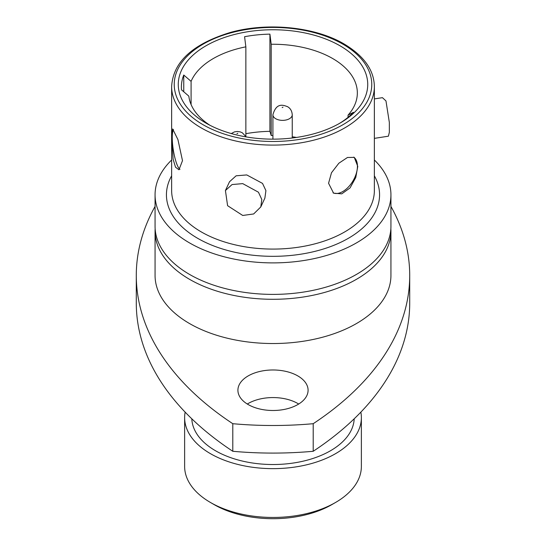 <?xml version="1.0" encoding="UTF-8"?>
<svg xmlns="http://www.w3.org/2000/svg" width="546" height="546" viewBox="0 0 546 546"><rect width="100%" height="100%" fill="white"/><g stroke="black" fill="none" stroke-linecap="round" stroke-linejoin="round"><path stroke-width="0.82" d="M328.562 183.272L333.592 193.168L341.748 193.857L350.054 187.926L355.774 177.498L357.78 166.4L354.258 157.378L347.481 157.473L338.861 163.22L331.49 172.748L328.562 183.272M333.026 192.806A20.659 11.93 120 0 0 348.757 186.643A20.659 11.93 120 0 0 357.446 166.209A20.659 11.93 120 0 0 353.74 157.118M171.799 137.626L173.096 159.2L175.539 167.219L178.958 169.779L182.494 160.674L177.928 139.578L172.645 128.938L171.799 137.626M173.43 129.538A20.659 4.368 -98.8 0 0 172.249 137.558A20.659 4.368 -98.8 0 0 179.989 169.321M335.49 502.511L331.811 504.634A83.169 48.021 180 0 1 214.189 504.634L210.517 502.511A88.37 51.017 0 0 0 335.49 502.511A88.37 51.017 0 0 0 361.37 466.441L361.37 417.629A88.37 51.017 180 0 1 306.818 464.762A88.37 51.017 180 0 1 210.517 453.706A88.37 51.017 180 0 1 184.63 417.629A88.37 51.017 180 0 1 185.149 412.128M297.809 375.914A35.087 20.257 0 0 0 259.575 371.519A35.087 20.257 0 0 0 237.913 390.24A35.087 20.257 0 0 0 248.191 404.559A35.087 20.257 0 0 0 286.425 408.954A35.087 20.257 0 0 0 308.087 390.24A35.087 20.257 0 0 0 297.809 375.914M247.304 404.033A35.087 20.257 180 0 1 297.809 403.501A35.087 20.257 180 0 1 298.696 404.033M374.365 159.998A117.936 68.086 180 0 1 390.936 194.806L390.936 226.31A117.936 68.086 180 0 1 318.134 289.209A117.936 68.086 180 0 1 189.605 274.454A117.936 68.086 180 0 1 155.064 226.31L155.064 194.806A117.936 68.086 180 0 1 171.635 159.998M390.854 228.76A117.936 68.086 180 0 1 390.936 231.211A117.936 68.086 180 0 1 318.134 294.11A117.936 68.086 180 0 1 189.605 279.354A117.936 68.086 180 0 1 155.064 231.211A117.936 68.086 180 0 1 155.146 228.76M390.936 231.211L390.936 275.443A117.936 68.086 180 0 1 318.134 338.349A117.936 68.086 180 0 1 189.605 323.587A117.936 68.086 180 0 1 155.064 275.443L155.064 231.211M354.197 418.796A81.224 46.895 180 0 1 303.146 461.172A81.224 46.895 180 0 1 215.568 450.784A81.224 46.895 180 0 1 191.803 418.796M360.851 412.128A88.37 51.017 180 0 1 361.37 417.629M245.857 133.674A91.619 52.894 180 0 1 269.915 131.327L271.198 135.51L271.198 44.26A84.343 48.696 180 0 1 332.637 58.511A84.343 48.696 180 0 1 357.343 92.943A84.343 48.696 180 0 1 348.048 115.158L348.048 117.335M271.198 44.26L269.915 34.132A91.619 52.894 0 0 0 244.581 36.712L245.857 46.84L245.857 136.35M191.086 104.532L191.086 81.347A84.343 48.696 180 0 1 245.857 46.84M191.086 81.347L183.756 75.034A91.619 52.894 0 0 0 181.381 86.998A91.619 52.894 0 0 0 181.511 89.831L188.841 96.144A84.343 48.696 180 0 0 209.903 125.246M206.013 123.13A94.738 54.696 180 0 1 206.013 123.123A94.738 54.696 180 0 1 206.013 45.775A94.738 54.696 180 0 1 339.987 45.775A94.738 54.696 180 0 1 339.987 123.123A94.738 54.696 180 0 1 206.013 123.13M260.783 206.948L264.878 198.13L265.916 190.622L262.517 183.401L246.765 174.932L236.125 175.798L229.532 181.729L225.423 190.534L232.064 184.548L242.731 183.627L258.435 192.206L261.807 199.481L260.783 206.948L253.651 213.964L242.731 215.465L227.593 205.685L225.423 190.534M390.936 194.806A117.936 68.086 180 0 1 318.134 257.705A117.936 68.086 180 0 1 189.605 242.95A117.936 68.086 180 0 1 155.064 194.806M374.365 138.363L388.404 136.193L389.346 132.303L389.339 122.454L385.974 100.928L382.446 97.666L374.365 98.915M390.936 206.429A389.864 225.082 180 0 1 409.712 275.443A389.864 225.082 180 0 1 313.206 423.696L313.206 451.283A259.91 150.054 180 0 1 232.794 451.283L232.794 423.696A389.864 225.082 180 0 1 136.288 275.443A389.864 225.082 180 0 1 155.064 206.429M313.206 423.696A259.91 150.054 180 0 1 232.794 423.696M338.868 123.765A91.619 52.894 0 0 0 353.433 112.319L348.048 115.158M271.198 135.51A84.343 48.696 180 0 1 272.911 135.497M292.246 136.787A84.343 48.696 180 0 1 296.533 137.435M214.189 504.634L210.51 502.511A88.37 51.017 0 0 0 210.517 502.511A88.37 51.017 0 0 1 184.63 466.441L184.63 417.629M136.288 275.443L136.288 303.03A389.864 225.082 0 0 0 232.794 451.283M313.206 451.283A389.864 225.082 0 0 0 409.712 303.03L409.712 275.443M269.915 131.327L269.915 34.132M183.756 91.769L183.756 75.034M275.744 118.735A9.671 5.583 0 0 0 286.281 119.943A9.671 5.583 0 0 0 292.246 114.783C291.987 111.022 290.411 108.32 287.53 106.675C283.476 105.201 276.413 102.136 272.911 114.783A9.671 5.583 0 0 0 275.744 118.735M282.173 107.589L282.985 107.125L282.173 107.589M236.964 133.695L237.776 133.224L236.964 133.695M374.365 86.575A101.365 58.524 180 0 1 311.793 140.643A101.365 58.524 180 0 1 201.324 127.955A101.365 58.524 180 0 1 171.635 86.575L171.635 190.561A101.365 58.524 180 0 0 201.324 231.941A101.365 58.524 180 0 0 311.793 244.628A101.365 58.524 180 0 0 374.365 190.561L374.365 86.575C374.099 70.154 364.025 55.965 344.137 44.001C315.349 26.904 267.772 22.011 230.61 32.378C192.69 43.912 173.034 61.978 171.635 86.575M203.16 124.775A98.765 57.023 0 0 0 342.84 124.775A98.765 57.023 0 0 0 342.84 44.13A98.765 57.023 0 0 0 203.16 44.13A98.765 57.023 0 0 0 203.16 124.775M374.365 175.819A106.559 61.521 180 0 1 328.658 247.27A106.559 61.521 180 0 1 197.652 238.309A106.559 61.521 180 0 1 171.635 175.819M292.246 138.008L292.246 114.783M272.911 139.148L272.911 114.783M246.144 136.903L242.322 132.774L240.192 131.866L237.367 131.456L234.466 131.886L231.265 133.552"/></g></svg>
